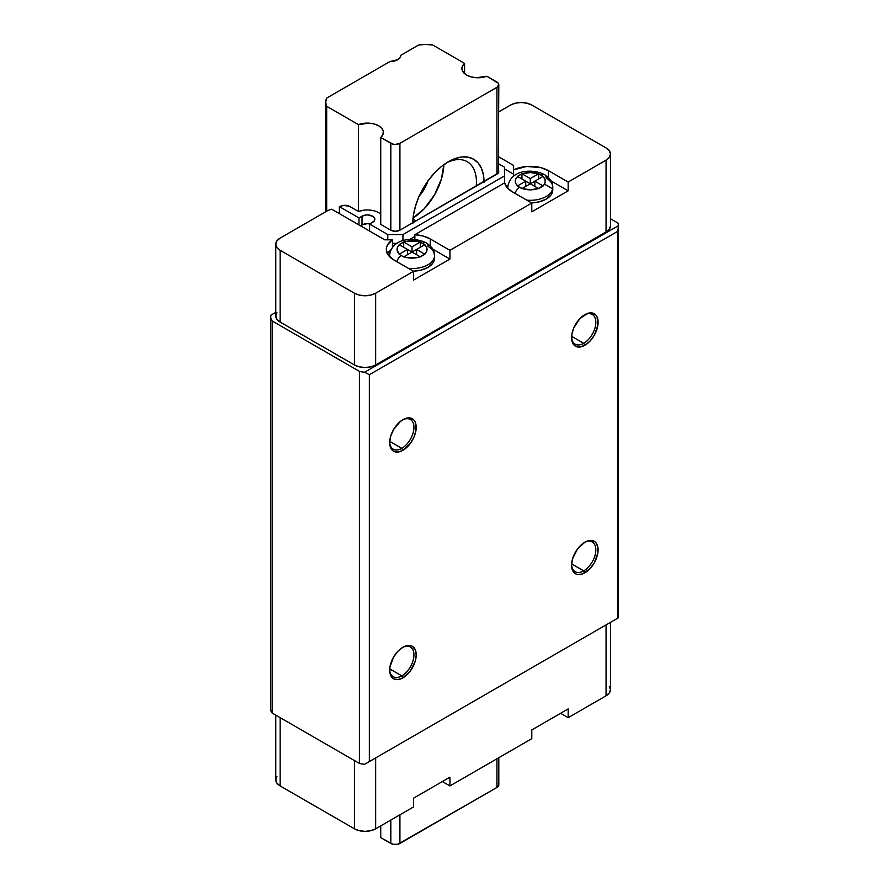 <?xml version="1.0" encoding="UTF-8"?>
<svg xmlns="http://www.w3.org/2000/svg" width="889" height="889" viewBox="0 0 889 889"><rect width="100%" height="100%" fill="white"/><g stroke="black" fill="none" stroke-linecap="round" stroke-linejoin="round"><path stroke-width="1.33" d="M413.296 271.178A22.514 12.991 0 0 0 434.543 258.199L432.832 263.166L427.953 267.389L420.653 270.2L413.296 271.178M426.398 242.941A7.501 4.334 120 0 0 422.653 243.319A7.501 4.334 -60 0 1 426.398 242.941A7.501 4.334 -60 0 1 427.953 246.386A22.514 12.991 180 0 1 434.543 255.576A22.514 12.991 180 0 1 408.496 268.411A22.514 12.991 0 0 0 434.343 257.321M531.533 202.914A22.514 12.991 0 0 0 552.78 189.935L551.069 194.913L546.19 199.125L538.89 201.936L531.533 202.914M552.78 189.935L552.78 187.312C551.647 183.145 554.158 181.856 544.635 174.689A7.501 4.334 120 0 0 540.89 175.055A7.501 4.334 -60 0 1 544.635 174.677A7.501 4.334 -60 0 1 546.19 178.122A22.514 12.991 180 0 1 552.78 187.312A22.514 12.991 180 0 1 526.733 200.147A22.514 12.991 0 0 0 552.58 189.057M363.479 210.237L358.456 211.504L349.588 206.392L343.787 205.381L339.376 206.626L339.376 213.627L339.376 206.626L341.821 205.804A6.434 3.712 180 0 1 349.588 206.392L358.456 211.504A16.08 9.279 180 0 1 378.692 212.693A16.08 9.279 180 0 1 380.736 214.138M401.806 675.873A17.147 9.901 120 0 0 413.93 655.193A17.147 9.901 120 0 0 402.361 647.57A17.147 9.901 -60 0 1 410.385 647.025A17.147 9.901 -60 0 1 413.007 660.76A17.147 9.901 -60 0 1 401.806 675.873L389.726 668.906L401.806 675.873A17.147 9.901 -60 0 1 393.227 676.729A17.147 9.901 -60 0 1 389.693 669.506A17.147 9.901 120 0 0 401.806 675.873L402.939 677.851L401.806 675.873M402.939 647.214A18.758 10.835 -60 0 1 416.208 654.871A18.758 10.835 -60 0 1 402.939 677.851L397.872 679.607L393.56 678.774L391.916 677.407L389.938 673.029L389.938 667.05L393.56 657.115L397.872 651.315L402.939 647.214L408.018 645.447L410.318 645.536L412.318 646.281L415.196 649.592L416.208 654.871L415.196 661.316L410.318 671.006L402.939 677.851A18.758 10.835 -60 0 1 389.682 670.184A18.758 10.835 -60 0 1 402.939 647.214L402.939 647.214M401.806 448.334A17.147 9.901 120 0 0 413.93 427.653A17.147 9.901 120 0 0 402.361 420.019A17.147 9.901 -60 0 1 410.385 419.475A17.147 9.901 -60 0 1 413.007 433.221A17.147 9.901 -60 0 1 401.806 448.334L389.726 441.355L401.806 448.334A17.147 9.901 -60 0 1 393.227 449.178A17.147 9.901 -60 0 1 389.693 441.966A17.147 9.901 120 0 0 401.806 448.334L402.939 450.301L401.806 448.334M402.939 419.664A18.758 10.835 -60 0 1 416.208 427.331A18.758 10.835 -60 0 1 402.939 450.301L397.872 452.068L393.56 451.223L391.916 449.856L390.693 447.923L389.682 442.644L390.693 436.199L393.56 429.565L400.361 421.453L405.528 418.463L410.318 417.997L413.974 420.108L415.196 422.053L415.952 430.465L413.974 437.121L410.318 443.467L402.939 450.301A18.758 10.835 -60 0 1 389.682 442.644A18.758 10.835 -60 0 1 402.939 419.664L402.939 419.664M583.706 343.31A17.147 9.901 120 0 0 595.83 322.629A17.147 9.901 120 0 0 584.262 314.995A17.147 9.901 -60 0 1 592.285 314.45A17.147 9.901 -60 0 1 594.908 328.197A17.147 9.901 -60 0 1 583.706 343.31L571.627 336.331L583.706 343.31A17.147 9.901 -60 0 1 575.139 344.154A17.147 9.901 -60 0 1 571.594 336.942A17.147 9.901 120 0 0 583.706 343.31L584.851 345.276L583.706 343.31M584.851 314.65A18.758 10.835 -60 0 1 598.108 322.307A18.758 10.835 -60 0 1 584.851 345.276L579.772 347.043L577.472 346.954L573.816 344.843L571.838 340.465L571.838 334.486L573.816 327.819L579.772 318.74L587.429 313.45L592.218 312.972L595.874 315.084L597.097 317.029L597.853 325.441L594.23 335.375L589.918 341.187L584.851 345.276A18.758 10.835 -60 0 1 571.583 337.62A18.758 10.835 -60 0 1 584.851 314.65L584.851 314.65M583.706 570.86L571.627 563.882L583.706 570.86A17.147 9.901 120 0 0 595.83 550.18A17.147 9.901 120 0 0 584.262 542.546A17.147 9.901 -60 0 1 592.285 542.001A17.147 9.901 -60 0 1 594.908 555.747A17.147 9.901 -60 0 1 583.706 570.86L584.851 572.827L583.706 570.86A17.147 9.901 -60 0 1 575.139 571.705A17.147 9.901 -60 0 1 571.594 564.493A17.147 9.901 120 0 0 583.706 570.86M584.851 542.19A18.758 10.835 -60 0 1 598.108 549.858A18.758 10.835 -60 0 1 584.851 572.827A18.758 10.835 -60 0 1 571.583 565.171A18.758 10.835 -60 0 1 584.851 542.19L589.918 540.434L594.23 541.268L595.874 542.634L597.853 547.013L597.853 552.991L594.23 562.926L589.918 568.727L582.262 574.027L577.472 574.494L575.472 573.761L572.594 570.449L571.583 565.171L572.594 558.725L577.472 549.035L584.851 542.19M543.157 176.378L540.89 175.055L542.912 176.511A15.002 8.668 180 0 1 542.912 185.857L538.367 188.479A15.002 8.668 180 0 1 522.187 188.479L519.665 187.312A7.501 4.334 120 0 0 514.953 193.335A7.501 4.334 -60 0 1 519.665 187.312L517.387 186.001L525.732 181.178L517.642 176.511L515.876 178.745L515.264 181.178L515.876 183.612L517.642 185.857A15.002 8.668 180 0 1 517.642 176.511L521.943 173.755L530.277 178.556L538.367 173.888L530.277 172.522L522.187 173.888A15.002 8.668 180 0 1 538.367 173.888L540.89 175.055L538.612 173.755L538.612 179L538.612 173.755L530.277 178.556L530.277 183.812L522.187 188.479L530.277 189.846L538.367 188.479L530.277 183.812L538.623 188.624L543.157 186.001L544.679 183.612L545.279 181.178L544.679 178.745L542.912 176.511L534.822 181.178L542.912 185.857L534.822 181.178L530.277 183.812L525.732 181.178L525.732 186.434L525.732 181.178L517.387 176.378L521.943 173.755L530.277 178.556L530.277 183.812L525.732 181.178L517.387 186.001L521.943 188.624L542.912 176.511M424.675 244.775L416.585 249.442L416.585 254.698L416.585 249.442L403.695 256.888L401.428 255.576A7.501 4.334 120 0 0 396.716 261.599A7.501 4.334 -60 0 1 401.428 255.576L399.15 254.265L397.039 249.442L397.639 247.009L399.405 244.775L407.495 249.442L399.405 254.121A15.002 8.668 180 0 1 399.405 244.775L403.706 242.008L407.829 241.13L416.252 241.13L420.13 242.152L412.04 246.82L403.95 242.152A15.002 8.668 180 0 1 420.13 242.152L424.675 244.775A15.002 8.668 180 0 1 424.675 254.121L420.13 256.743A15.002 8.668 180 0 1 403.95 256.743L412.04 252.076L420.13 256.743L416.252 257.766L407.829 257.766L403.695 256.888L399.15 254.265L407.495 249.442L407.495 254.698L407.495 249.442L420.375 256.888L424.92 254.265L416.585 249.442L424.675 244.775L426.442 247.009L427.042 249.442L426.442 251.876L424.675 254.121L416.585 249.442L412.04 252.076L399.15 244.642L401.428 243.319L403.706 242.008L412.04 246.82L412.04 252.076L412.04 246.82L420.375 242.008L420.375 247.253L420.375 242.008L424.92 244.642M386.315 249.442A25.725 14.857 180 0 0 393.849 259.944L413.552 271.323L413.552 280.079L449.934 259.077L449.934 250.32L430.232 238.941L430.232 245.82L430.232 238.941A25.725 14.857 180 0 0 414.874 234.685L414.874 239.53L414.874 234.685L504.708 182.812A25.725 14.857 180 0 0 512.086 191.68L531.789 203.059L512.086 191.68L507.086 187.612L504.708 182.812L414.874 234.685L423.175 236.063L430.232 238.941L449.934 250.32L531.789 203.059L531.789 211.815L568.171 190.813L568.171 182.056L548.469 170.677L548.469 177.567L548.469 170.677A25.725 14.857 180 0 0 513.598 169.877L513.598 176.233L513.598 165.432L498.807 156.886L513.598 165.432L513.598 169.877L526.532 166.487L540.59 167.577L548.469 170.677L568.171 182.056L606.065 160.176L606.065 231.94A15.002 8.668 0 0 0 610.465 225.817L609.321 229.129L606.065 231.94L375.658 364.968L370.791 366.846L365.046 367.501L359.3 366.846L354.433 364.968L280.157 322.085L280.157 250.32A15.002 8.668 180 0 1 275.768 244.197A15.002 8.668 180 0 1 280.157 238.074L328.097 210.393L331.697 209.193L328.097 210.393L280.157 238.074L276.912 240.875L275.768 244.197L276.912 247.509L280.157 250.32L354.433 293.203L359.3 295.081L365.046 295.737L370.791 295.081L375.658 293.203L413.552 271.323L413.552 280.079L449.934 259.077L449.934 250.32L531.789 203.059L531.789 211.815L568.171 190.813L568.171 182.056L606.065 160.176L606.065 231.94L375.658 364.968L375.658 293.203L413.552 271.323L393.849 259.944L388.471 255.399L386.337 250.042L386.593 247.286L387.726 244.597L392.449 239.819L384.759 239.819L331.697 209.193L384.759 239.819L392.449 239.819L392.449 247.386L392.449 239.819A25.725 14.857 180 0 0 386.315 249.442L386.315 249.487M413.552 806.934L413.552 798.189L449.934 777.175L449.934 785.932L531.789 738.67L531.789 729.925L568.171 708.922L568.171 717.667L606.065 695.787L606.065 624.9L606.065 695.787L568.171 717.667L560.592 713.289L568.171 717.667L568.171 708.922L531.789 729.925L531.789 738.67L449.934 785.932L442.355 781.553L449.934 785.932L449.934 777.175L413.552 798.189L413.552 806.934L375.658 828.815L413.552 806.934M375.658 757.928L375.658 828.815L375.658 757.928M609.321 686.352L610.465 689.664L609.321 692.976L606.065 695.787A15.002 8.668 0 0 0 610.465 689.664L610.465 622.367M270.745 710.233L272.156 713.045L359.412 763.429A17.147 9.901 0 0 0 364.679 764.262L618.411 617.777L364.679 764.262L617.844 618.099L617.844 231.273L369.346 374.736L369.346 761.573L618.411 617.777L618.411 225.695L617.844 231.273L369.346 374.736L364.679 372.18L618.411 225.695L617.844 231.273L617.844 618.099L618.411 617.777M389.738 253.832A22.514 12.991 0 0 0 389.615 256.732A22.514 12.991 180 0 1 389.526 255.576C391.805 237.319 414.941 236.874 426.398 242.953C435.921 250.12 433.41 251.409 434.543 255.576L434.543 258.199M507.975 185.568A22.514 12.991 0 0 0 507.852 188.468A22.514 12.991 180 0 1 507.763 187.312C510.042 169.054 533.178 168.61 544.635 174.689M606.065 160.176L609.321 157.364L610.465 154.053L609.321 150.741L606.065 147.93L531.789 105.046L526.921 103.168L521.176 102.502L515.442 103.168L510.575 105.046L498.807 111.836L510.575 105.046A15.002 8.668 180 0 1 531.789 105.046L606.065 147.93A15.002 8.668 180 0 1 610.465 154.053A15.002 8.668 180 0 1 606.065 160.176M544.412 184.09L552.625 188.835L544.412 184.09M380.736 224.372L390.816 230.195L380.736 224.372L380.736 137.495L392.905 144.118L395.361 144.407L399.917 143.318L496.929 87.311L498.807 84.677L498.318 83.266L486.839 76.232A16.08 9.279 180 0 1 466.614 75.054L463.458 72.476L461.98 69.42L462.369 66.275L464.569 63.375L432.787 45.028L425.687 44.45L418.575 45.028L400.772 55.307A10.724 6.19 180 0 1 400.783 55.362A10.724 6.19 180 0 1 389.949 61.552L326.685 98.079L325.685 102.191L326.685 106.291L358.456 124.638L368.935 123.138L374.213 123.993L378.692 125.816L381.848 128.394L383.315 131.45L382.937 134.606L380.736 137.495L380.736 224.372M498.318 170.132L498.807 171.555A6.434 3.712 180 0 1 496.929 174.177L399.917 230.195A6.434 3.712 180 0 1 390.816 230.195L390.816 143.318L380.736 137.495A16.08 9.279 180 0 0 383.403 132.383L383.403 132.494M369.346 374.736L364.679 372.18A17.147 9.901 180 0 1 359.412 371.346L359.412 763.429A17.147 9.901 0 0 0 364.679 764.262L369.346 761.573L369.346 374.736M617.844 222.983A21.436 12.379 180 0 1 618.411 225.695A21.436 12.379 0 0 0 617.844 222.983L610.465 218.727L617.844 222.983M270.589 316.84L270.589 708.911A17.147 9.901 0 0 0 272.156 713.045L272.156 320.962A17.147 9.901 180 0 1 270.589 316.84A17.147 9.901 180 0 1 270.812 315.228L270.745 318.151L272.156 320.962L359.412 371.346A17.147 9.901 0 0 0 364.679 372.18L618.411 225.695M275.768 244.197L275.768 315.962A15.002 8.668 0 0 0 280.157 322.085L276.912 319.273L275.768 315.962L276.912 312.639M275.768 312.372L270.812 315.228L275.768 312.372M272.156 713.045L359.412 763.429L359.412 371.346L272.156 320.962L272.156 713.045M280.157 322.085L280.157 250.32L354.433 293.203L354.433 364.968L280.157 322.085M354.433 293.203L354.433 364.968A15.002 8.668 0 0 0 375.658 364.968L375.658 293.203A15.002 8.668 180 0 1 354.433 293.203M339.376 206.626L358.989 217.938L364.446 215.249L367.324 214.916L372.624 216.194L374.258 217.594L374.825 219.25L374.258 220.905L369.591 224.061L387.782 234.563L402.939 234.563L504.508 175.933L504.508 167.176L498.807 163.887L504.508 167.176L504.508 182.934L504.508 175.933L402.939 234.563L402.939 240.708L402.939 234.563L387.782 234.563L387.782 239.819L387.782 234.563L369.591 224.061L372.624 222.317A7.501 4.334 180 0 0 374.825 219.25A7.501 4.334 180 0 0 370.191 215.249A7.501 4.334 180 0 0 362.012 216.194L362.012 224.939L360.501 225.817L362.012 224.939L362.012 216.194L358.989 217.938L358.989 224.939L358.989 217.938L339.376 206.626M498.807 84.677L498.318 172.977L399.917 230.195L395.361 231.284L390.816 230.195L390.816 143.318A6.434 3.712 180 0 0 399.917 143.318L399.917 230.195L399.917 143.318L496.929 87.311L496.929 174.177L496.929 87.311A6.434 3.712 180 0 0 498.807 84.677A6.434 3.712 180 0 0 496.929 82.055L486.839 76.232L476.36 77.732L471.081 76.876L466.614 75.054A16.08 9.279 180 0 1 461.902 68.486A16.08 9.279 180 0 1 464.569 63.375L464.569 73.609L464.569 63.375L432.787 45.028A25.725 14.857 180 0 0 418.575 45.028L400.772 55.307L399.983 57.707L397.639 59.741L389.949 61.552L326.685 98.079A25.725 14.857 180 0 0 325.685 102.191L325.685 211.793M449.934 259.077L432.843 249.209L449.934 259.077M387.726 253.354L390.993 249.665A25.725 14.857 0 0 0 387.46 253.821M369.591 231.062L369.591 224.061L369.591 231.062M397.061 243.319L392.449 243.319L397.061 243.319M414.874 236.43L409.562 239.497L414.874 236.43M504.508 168.932L513.598 174.177L504.508 168.932M568.171 190.813L551.08 180.945L568.171 190.813M370.191 224.006L367.324 223.672L362.012 224.939A7.501 4.334 0 0 1 369.846 223.928M534.822 186.434L534.822 181.178L534.822 186.434M521.943 179L521.943 173.755L521.943 179M403.706 247.253L403.706 242.008L403.706 247.253M280.157 785.932L280.157 717.667L280.157 785.932L354.433 828.815A15.002 8.668 0 0 0 375.658 828.815L370.791 830.693L365.046 831.348L359.3 830.693L354.433 828.815L354.433 760.551L354.433 828.815L280.157 785.932L276.912 783.12L275.768 779.809A15.002 8.668 0 0 0 280.157 785.932M275.768 715.134L275.768 779.809L276.912 776.486M476.293 186.09A45.017 25.992 120 0 0 446.467 162.887A45.017 25.992 -60 0 1 467.136 161.654A45.017 25.992 -60 0 1 476.293 186.09M412.796 223.395L413.485 214.982L415.507 206.092L418.797 197.08L423.231 188.29L428.631 180.056L434.788 172.699L441.466 166.499L448.423 161.698A50.373 29.081 -60 0 1 484.038 181.623M413.096 217.961A45.017 25.992 120 0 0 443.855 164.676L441.444 178.911L434.543 194.824L424.22 208.748L413.096 217.961M416.03 220.883L412.985 219.127L416.03 220.883M427.887 181.078A24.648 14.235 -60 0 1 419.319 195.924M498.807 757.717L498.807 784.831A6.434 3.712 0 0 1 496.929 787.454L496.929 758.806L496.929 787.454L399.917 843.461L399.917 814.813L399.917 843.461A6.434 3.712 0 0 1 390.816 843.461L390.816 820.058L390.816 843.461L380.736 837.638L380.736 825.881L380.736 837.638L392.905 844.272L397.828 844.272L496.929 787.454L498.807 784.831L498.318 783.409M383.403 132.383A16.08 9.279 180 0 0 374.936 124.204A16.08 9.279 180 0 0 358.456 124.638L358.456 211.504L358.456 124.638L326.685 106.291L326.685 211.204L326.685 106.291A25.725 14.857 180 0 1 325.685 102.191M380.736 827.403A16.08 9.279 0 0 0 379.603 826.537M412.796 222.75A50.373 29.081 -60 0 1 448.423 161.698L455.368 158.475L462.047 156.953L468.214 157.209L473.604 159.198L478.038 162.876L481.327 168.088L483.36 174.633L484.038 182.267M418.708 196.569L424.364 188.946L428.142 180.234M412.963 222.661A45.017 25.992 -60 0 1 412.852 221.117A45.017 25.992 120 0 0 412.963 222.661M548.746 720.134L539.401 725.524M430.509 788.399L421.164 793.788M610.465 154.053L610.465 225.817M507.763 188.368L507.763 187.312M389.526 256.632L389.526 255.576"/></g></svg>
